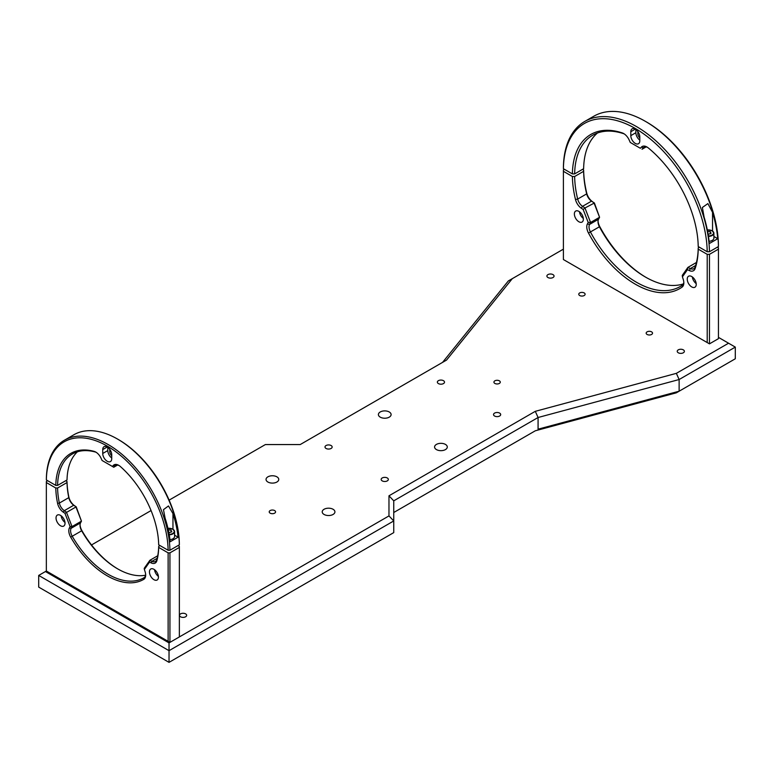 <?xml version="1.0" encoding="UTF-8"?>
<svg xmlns="http://www.w3.org/2000/svg" width="774" height="774" viewBox="0 0 774 774"><rect width="100%" height="100%" fill="white"/><g stroke="black" fill="none" stroke-linecap="round" stroke-linejoin="round"><path stroke-width="1.16" d="M276.889 476.832A6.356 3.667 0 0 0 269.962 476.039A6.356 3.667 0 0 0 266.043 479.435A6.356 3.667 0 0 0 267.901 482.028A6.356 3.667 0 0 0 274.828 482.821A6.356 3.667 0 0 0 278.756 479.435A6.356 3.667 0 0 0 276.889 476.832M331.108 445.534A3.58 2.061 0 0 0 327.209 445.089A3.58 2.061 0 0 0 325.003 446.995A3.58 2.061 0 0 0 326.048 448.456A3.58 2.061 0 0 0 329.947 448.901A3.58 2.061 0 0 0 332.152 446.995A3.58 2.061 0 0 0 331.108 445.534M389.245 411.971A6.356 3.667 0 0 0 382.317 411.168A6.356 3.667 0 0 0 378.399 414.564A6.356 3.667 0 0 0 380.257 417.157A6.356 3.667 0 0 0 387.184 417.95A6.356 3.667 0 0 0 391.112 414.564A6.356 3.667 0 0 0 389.245 411.971M443.454 380.673A3.58 2.061 0 0 0 439.564 380.218A3.58 2.061 0 0 0 437.358 382.133A3.58 2.061 0 0 0 438.403 383.585A3.58 2.061 0 0 0 442.302 384.039A3.58 2.061 0 0 0 444.508 382.133A3.58 2.061 0 0 0 443.454 380.673M499.636 413.103A3.58 2.061 0 0 0 495.737 412.658A3.58 2.061 0 0 0 493.531 414.564A3.58 2.061 0 0 0 494.576 416.025A3.58 2.061 0 0 0 498.475 416.47A3.58 2.061 0 0 0 500.681 414.564A3.58 2.061 0 0 0 499.636 413.103M445.427 444.402A6.356 3.667 0 0 0 438.5 443.608A6.356 3.667 0 0 0 434.572 446.995A6.356 3.667 0 0 0 436.439 449.588A6.356 3.667 0 0 0 443.367 450.391A6.356 3.667 0 0 0 447.285 446.995A6.356 3.667 0 0 0 445.427 444.402M387.281 477.974A3.58 2.061 0 0 0 383.382 477.519A3.58 2.061 0 0 0 381.176 479.435A3.58 2.061 0 0 0 382.221 480.886A3.58 2.061 0 0 0 386.12 481.341A3.58 2.061 0 0 0 388.325 479.435A3.58 2.061 0 0 0 387.281 477.974M333.072 509.273A6.356 3.667 0 0 0 326.144 508.47A6.356 3.667 0 0 0 322.216 511.866A6.356 3.667 0 0 0 324.083 514.458A6.356 3.667 0 0 0 331.011 515.252A6.356 3.667 0 0 0 334.929 511.866A6.356 3.667 0 0 0 333.072 509.273M274.644 510.569A3.173 1.838 0 0 0 271.181 510.172A3.173 1.838 0 0 0 269.217 511.866A3.173 1.838 0 0 0 270.155 513.162A3.173 1.838 0 0 0 273.619 513.559A3.173 1.838 0 0 0 275.573 511.866A3.173 1.838 0 0 0 274.644 510.569M499.356 380.827A3.173 1.838 0 0 0 495.892 380.431A3.173 1.838 0 0 0 493.928 382.133A3.173 1.838 0 0 0 494.857 383.43A3.173 1.838 0 0 0 498.321 383.827A3.173 1.838 0 0 0 500.285 382.133A3.173 1.838 0 0 0 499.356 380.827M553.004 274.615A3.58 2.061 0 0 0 549.105 274.16A3.58 2.061 0 0 0 546.899 276.066A3.58 2.061 0 0 0 547.944 277.527A3.58 2.061 0 0 0 551.843 277.982A3.58 2.061 0 0 0 554.049 276.066A3.58 2.061 0 0 0 553.004 274.615M683.336 349.858A3.58 2.061 0 0 0 679.437 349.413A3.58 2.061 0 0 0 677.231 351.319A3.58 2.061 0 0 0 678.276 352.78A3.58 2.061 0 0 0 682.175 353.225A3.58 2.061 0 0 0 684.38 351.319A3.58 2.061 0 0 0 683.336 349.858M185.605 613.869A3.58 2.061 0 0 0 181.706 613.424A3.58 2.061 0 0 0 179.5 615.33A3.58 2.061 0 0 0 180.545 616.791A3.58 2.061 0 0 0 184.444 617.236A3.58 2.061 0 0 0 186.65 615.33A3.58 2.061 0 0 0 185.605 613.869M584.186 292.94A3.173 1.838 0 0 0 580.723 292.543A3.173 1.838 0 0 0 578.759 294.236A3.173 1.838 0 0 0 579.687 295.533A3.173 1.838 0 0 0 583.151 295.929A3.173 1.838 0 0 0 585.115 294.236A3.173 1.838 0 0 0 584.186 292.94M651.592 331.853A3.173 1.838 0 0 0 648.128 331.456A3.173 1.838 0 0 0 646.174 333.159A3.173 1.838 0 0 0 647.103 334.455A3.173 1.838 0 0 0 650.566 334.852A3.173 1.838 0 0 0 652.53 333.159A3.173 1.838 0 0 0 651.592 331.853M388.974 495.805L535.298 411.323L676.35 373.349L679.127 379.531L538.075 417.505L393.743 500.836L393.743 520.95L169.032 650.682L38.7 575.43L45.443 571.541L169.032 642.894L169.032 662.36L393.743 532.618L393.743 520.95L388.974 515.91L388.974 495.805L393.743 500.836M735.3 347.1L679.127 379.531L679.127 391.209L735.3 358.778L735.3 347.1L718.446 337.367M676.35 373.349L728.557 343.211M535.298 411.323L538.075 417.505L538.075 429.183L679.127 391.209L676.35 392.815L535.298 430.789L393.743 512.514L535.298 430.789M169.032 642.894L388.974 515.91M442.573 362.367L508.344 280.933L512.311 278.65L446.54 360.084L300.215 444.557L265.385 444.557L169.129 500.13M151.065 510.559L91.506 544.954M47.688 480.722L46.343 481.505L46.343 571.019L45.443 571.541M563.395 249.151L512.311 278.65M38.7 587.108L169.032 662.36L38.7 587.108L38.7 575.43M735.3 358.778L676.35 392.815M393.743 532.618L169.032 662.36M683.374 283.913A87.394 50.455 60 0 1 645.419 277.044A87.394 50.455 60 0 1 599.453 226.84A7.943 4.586 60 0 1 598.012 221.674A7.943 4.586 60 0 1 598.534 219.236L599.569 217.271L593.958 202.798L591.52 201.143A7.943 4.586 60 0 1 586.663 193.887A87.394 50.455 60 0 1 583.635 171.315L574.647 176.501L572.392 176.501A88.981 51.374 60 0 0 575.488 199.508A9.53 5.505 60 0 0 581.303 208.216L583.161 209.473L584.97 207.983L590.581 222.467L589.546 224.431A7.943 4.586 -120 0 0 589.024 226.869A7.943 4.586 -120 0 0 590.465 232.036A87.394 50.455 -120 0 0 680.123 286.564A87.394 50.455 -120 0 0 682.387 285.103A7.943 4.586 -120 0 0 683.81 282.21M687.244 279.133A6.356 3.667 -120 0 0 690.021 285.538A6.356 3.667 -120 0 0 694.917 287.241A6.356 3.667 -120 0 0 696.232 284.329A6.356 3.667 -120 0 0 693.456 277.934A6.356 3.667 -120 0 0 688.56 276.231A6.356 3.667 -120 0 0 687.244 279.133M692.343 276.937A6.356 3.667 -120 0 0 696.194 283.613M574.376 213.972A6.356 3.667 -120 0 0 577.152 220.367A6.356 3.667 -120 0 0 582.048 222.07A6.356 3.667 -120 0 0 583.364 219.158A6.356 3.667 -120 0 0 580.587 212.763A6.356 3.667 -120 0 0 575.692 211.06A6.356 3.667 -120 0 0 574.376 213.972M579.474 211.776A6.356 3.667 -120 0 0 583.325 218.442M687.447 269.681L687.893 267.407L690.331 268.568A7.943 4.586 -120 0 0 693.814 268.704A7.943 4.586 -120 0 0 695.178 266.914A87.394 50.455 -120 0 0 698.216 247.844L698.216 249.141A88.981 51.374 60 0 1 695.12 268.588A9.53 5.505 60 0 1 689.305 270.561L687.447 269.681L682.416 276.84L683.2 279.25A9.53 5.505 60 0 1 683.829 282.897A9.53 5.505 60 0 1 682.107 287.106A88.981 51.374 60 0 1 588.501 233.071A9.53 5.505 60 0 1 587.408 223.938L588.201 222.448L590.581 222.467L599.569 217.271L594.403 202.991L584.97 207.983L582.532 206.329L581.303 208.216M598.041 221.074A9.53 5.505 -120 0 0 599.744 226.579A88.981 51.374 -120 0 0 645.971 277.363M682.416 276.84L682.271 275.399L687.893 267.407L696.465 262.454M588.201 222.448L583.161 209.473M574.647 176.501A87.394 50.455 -120 0 0 577.675 199.073A7.943 4.586 -120 0 0 582.532 206.329L591.52 201.143L594.403 202.991M564.517 169.361L563.395 170.009L563.395 259.532L707.213 342.563L707.213 254.336L698.216 249.141M717.314 247.196L718.446 247.854L718.446 338.664L709.458 343.859L709.458 254.336L707.213 254.336M563.395 171.306L572.392 176.501M582.512 169.371L583.635 170.019L583.635 171.315M698.216 247.844L699.338 247.196M709.458 254.336L718.446 249.151M707.213 342.563L709.458 343.859M583.635 170.019A88.981 51.374 -120 0 0 586.721 193.026A9.53 5.505 -120 0 0 592.545 201.724M717.74 238.692A103.281 59.627 -120 0 0 712.544 212.318L707.881 203.601L702.376 207.49L704.117 217.184A103.281 59.627 60 0 1 709.313 243.549L717.74 238.692L713.889 236.467M709.448 251.743L707.204 251.743A101.694 58.708 -120 0 0 635.309 128.494A101.694 58.708 -120 0 0 563.404 168.722L563.404 167.426A103.281 59.627 60 0 1 584.786 121.431A103.281 59.627 60 0 1 663.86 148.56A103.281 59.627 60 0 1 709.448 251.743L718.436 246.548A103.281 59.627 -120 0 0 645.419 121.363A103.281 59.627 -120 0 0 593.774 116.245L584.786 121.431M647.519 147.36A7.943 4.586 -120 0 0 644.084 147.244A7.943 4.586 -120 0 0 643.446 147.747L642.043 149.256L646.096 146.915M640.34 148.269L630.268 142.455L640.34 148.269L641.404 147.118A9.53 5.505 60 0 1 646.929 146.992A9.53 5.505 60 0 1 648.322 147.96A88.981 51.374 60 0 1 698.216 246.548L707.204 251.743M624.27 133.931A7.943 4.586 -120 0 0 623.641 133.689A87.394 50.455 -120 0 0 592.729 135.198A87.394 50.455 -120 0 0 574.647 173.908L572.392 173.908A88.981 51.374 60 0 1 622.286 132.925A9.53 5.505 60 0 1 623.68 133.563A9.53 5.505 60 0 1 629.204 140.075L630.268 142.455M574.647 173.908L583.635 168.722A87.394 50.455 60 0 1 597.46 133.002M563.404 168.722L572.392 173.908M645.419 121.363L646.542 122.011A101.694 58.708 60 0 1 718.436 245.252L718.436 246.548M639.798 140.82L639.798 136.93A6.356 3.667 -120 0 0 637.021 130.535A6.356 3.667 -120 0 0 632.126 128.832A6.356 3.667 -120 0 0 630.81 131.735L630.81 135.634A6.356 3.667 -120 0 0 633.587 142.029A6.356 3.667 -120 0 0 638.482 143.732A6.356 3.667 -120 0 0 639.798 140.82M635.87 129.51L635.87 132.712A6.356 3.667 -120 0 0 639.798 140.133M637.834 131.503L637.834 133.844A3.58 2.061 -120 0 0 639.798 137.83M710.339 233.777L710.339 231.765L707.591 231.349M708.133 234.367L711.074 233.351L710.339 231.765M709.09 241.304A5.563 3.212 0 0 0 713.889 238.121L713.889 233.187A5.563 3.212 180 0 1 708.452 236.399M178.078 537.195A87.394 50.455 -120 0 0 172.96 513.578L168.471 505.954L163.469 509.66L165.094 518.116A87.394 50.455 60 0 1 170.212 541.732L178.078 537.195L174.585 535.182M96.266 452.374A7.943 4.586 -120 0 0 95.27 451.997A71.498 41.283 -120 0 0 72.388 453.961A71.498 41.283 -120 0 0 57.586 485.404L55.786 485.404A72.775 42.019 60 0 1 94.138 451.377A9.22 5.321 60 0 1 95.802 452.093A9.22 5.321 60 0 1 101.133 458.382L102.091 460.501L112.385 466.441L113.333 465.426A9.22 5.321 60 0 1 118.674 465.3A9.22 5.321 60 0 1 120.338 466.499A72.775 42.019 60 0 1 158.68 544.809L168.122 550.256A86.117 49.72 -120 0 0 107.238 446.085A86.117 49.72 -120 0 0 46.353 479.957L55.786 485.404M119.138 465.59A7.943 4.586 -120 0 0 115.607 465.426A7.943 4.586 -120 0 0 114.968 465.929L113.749 467.235L102.091 460.501M112.385 466.441L113.749 467.235L117.493 465.077M57.586 485.404L67.028 479.957A71.498 41.283 60 0 1 77.419 451.784M109.763 449.355L109.763 451.697A3.58 2.061 -120 0 0 111.727 455.683M117.571 439.081L118.47 439.603A86.117 49.72 60 0 1 179.355 543.774L179.355 544.809A87.394 50.455 -120 0 0 117.571 439.081A87.394 50.455 -120 0 0 73.878 434.756L64.435 440.203A87.394 50.455 60 0 1 131.261 463.065A87.394 50.455 60 0 1 169.922 550.256L179.355 544.809M107.799 447.362L107.799 450.565A6.356 3.667 -120 0 0 111.727 457.985M102.739 449.588L102.739 453.477A6.356 3.667 -120 0 0 105.516 459.882A6.356 3.667 -120 0 0 110.411 461.585A6.356 3.667 -120 0 0 111.727 458.672L111.727 454.783A6.356 3.667 -120 0 0 108.96 448.378A6.356 3.667 -120 0 0 104.055 446.675A6.356 3.667 -120 0 0 102.739 449.588L107.238 446.995M169.922 550.256L168.122 550.256M46.353 479.957L46.353 478.913A87.394 50.455 60 0 1 64.435 440.203M149.45 571.909A6.356 3.667 -120 0 0 152.226 578.304A6.356 3.667 -120 0 0 157.122 580.007A6.356 3.667 -120 0 0 158.438 577.104A6.356 3.667 -120 0 0 155.661 570.699A6.356 3.667 -120 0 0 150.766 568.996A6.356 3.667 -120 0 0 149.45 571.909M154.548 569.712A6.356 3.667 -120 0 0 158.399 576.378M56.038 517.98A6.356 3.667 -120 0 0 58.814 524.375A6.356 3.667 -120 0 0 63.71 526.078A6.356 3.667 -120 0 0 65.026 523.166A6.356 3.667 -120 0 0 62.249 516.771A6.356 3.667 -120 0 0 57.353 515.068A6.356 3.667 -120 0 0 56.038 517.98M61.136 515.784A6.356 3.667 -120 0 0 64.987 522.45M145.58 575.208A71.498 41.283 60 0 1 117.571 568.813A71.498 41.283 60 0 1 81.667 530.8A7.943 4.586 60 0 1 80.032 525.294A7.943 4.586 60 0 1 80.564 522.856L81.464 521.154L75.842 506.67L73.724 505.238A7.943 4.586 60 0 1 68.799 497.634A71.498 41.283 60 0 1 67.028 482.55L57.586 487.997L55.786 487.997L46.343 482.541M149.508 562.127L149.866 560.308L151.985 561.314A7.943 4.586 -120 0 0 155.468 561.45A7.943 4.586 -120 0 0 156.909 559.409A71.498 41.283 -120 0 0 158.68 546.367L158.68 547.402A72.775 42.019 60 0 1 156.88 560.695A9.22 5.321 60 0 1 151.162 562.911L149.508 562.127L144.361 569.451L145.057 571.589A9.22 5.321 60 0 1 145.676 575.13A9.22 5.321 60 0 1 143.78 579.329A72.775 42.019 60 0 1 70.686 537.137A9.22 5.321 60 0 1 69.408 527.916L70.115 526.591L72.021 526.601L71.121 528.303A7.943 4.586 -120 0 0 70.598 530.741A7.943 4.586 -120 0 0 72.224 536.247A71.498 41.283 -120 0 0 143.887 577.81A71.498 41.283 -120 0 0 144.041 577.714A7.943 4.586 -120 0 0 145.657 574.579M65.674 480.731L67.028 481.515L67.028 482.55M46.343 571.019L169.932 642.381L46.343 571.019M178.01 545.593L179.365 546.376L179.365 636.925L169.932 642.381L169.932 552.859L168.132 552.859L158.68 547.402M144.361 569.451L144.245 568.3L149.866 560.308L157.751 555.751M57.586 487.997A71.498 41.283 -120 0 0 59.356 503.081A7.943 4.586 -120 0 0 64.29 510.685L66.409 512.117L72.021 526.601L81.464 521.154L76.2 506.825L64.958 513.317L63.313 512.194A9.22 5.321 60 0 1 57.595 503.371A72.775 42.019 60 0 1 55.786 487.997M70.115 526.591L64.958 513.317M80.051 524.811A9.22 5.321 -120 0 0 81.928 530.645A72.775 42.019 -120 0 0 118.016 569.074M67.028 481.515A72.775 42.019 -120 0 0 68.828 496.889A9.22 5.321 -120 0 0 74.546 505.703L76.2 506.825M158.68 546.367L160.034 545.583M169.932 552.859L179.365 547.411M168.132 641.336L168.132 552.859M171.035 532.173L171.035 530.161L168.258 529.755M168.877 532.773L171.77 531.748L171.035 530.161M169.98 539.671A5.563 3.212 0 0 0 174.585 536.508L174.585 531.583A5.563 3.212 180 0 1 169.245 534.786M587.408 223.938L589.546 224.431L598.534 219.236M689.305 270.561L690.331 268.568L695.633 265.501M588.501 233.071L599.744 226.579M682.107 287.106L682.387 285.103M586.721 193.026L586.663 193.887L577.675 199.073L575.488 199.508M695.178 266.914L695.12 268.588M712.544 212.318L712.544 230.991M641.404 147.118L643.446 147.747L644.829 146.954M623.641 133.689L622.286 132.925M635.309 129.142L630.81 131.735M635.87 132.712L630.81 135.634M638.879 133.244L637.834 133.844M708.384 235.954A5.244 3.028 0 0 0 713.183 234.077A5.244 3.028 0 0 0 712.041 230.787A5.244 3.028 0 0 0 707.32 229.955M712.264 230.923A5.563 3.212 180 0 1 713.889 233.187L712.196 230.778L707.31 229.897M172.96 513.578L172.96 529.319A5.563 3.212 180 0 1 174.585 531.583L172.892 529.164L167.929 528.294M172.96 533.325L172.96 533.847M113.333 465.426L114.968 465.929L116.352 465.126M95.27 451.997L94.138 451.377M110.808 451.097L109.763 451.697M107.799 450.565L102.739 453.477M69.408 527.916L71.121 528.303L80.564 522.856M143.78 579.329L144.041 577.714M70.686 537.137L81.928 530.645M151.162 562.911L151.985 561.314L157.199 558.306M74.546 505.703L73.724 505.238L64.29 510.685L63.313 512.194M68.828 496.889L68.799 497.634L59.356 503.081L57.595 503.371M156.909 559.409L156.88 560.695M169.167 534.341A5.244 3.028 0 0 0 173.898 532.435A5.244 3.028 0 0 0 172.737 529.174A5.244 3.028 0 0 0 167.939 528.361"/></g></svg>
